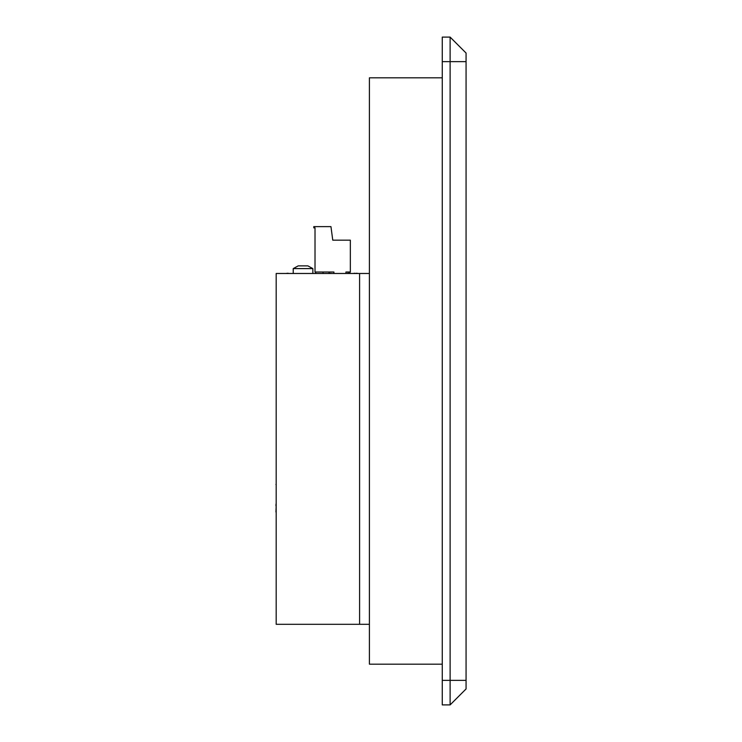 <?xml version="1.0" encoding="UTF-8"?>
<svg xmlns="http://www.w3.org/2000/svg" width="742" height="742" viewBox="0 0 742 742"><rect width="100%" height="100%" fill="white"/><g stroke="black" fill="none" stroke-linecap="round" stroke-linejoin="round"><path stroke-width="1.11" d="M466.069 53.044L450.116 37.1L442.269 37.1L442.269 704.9L450.116 704.9L450.116 37.1L466.069 53.044L466.069 688.956L450.116 704.9L466.069 688.956M442.269 77.827L369.405 77.827L369.405 664.173L442.269 664.173M293.229 268.595L298.201 265.877L307.884 265.877L312.855 268.595L293.229 268.595L293.229 273.483L288.128 273.483M359.592 273.483L276.182 273.483L276.182 624.31L359.592 624.31L359.592 273.483L369.405 273.483M369.405 624.31L359.592 624.31M315.73 272.008L315.73 273.483M349.946 272.008L349.946 273.232M275.931 511.971L276.182 505.886M275.931 505.886L276.182 505.033M275.931 505.033L276.182 503.197M276.182 473.934L276.182 476.512M351.04 273.483L349.77 273.483M349.77 273.232L349.222 273.483M349.222 273.232L346.199 273.483M329.012 273.232L332.221 273.483M359.796 273.483L357.152 273.483M357.152 273.232L354.787 273.483M344.167 273.483L339.261 273.483M276.182 485.667L276.182 484.498M275.931 484.498L276.182 483.988M354.787 273.232L353.303 273.483M276.182 491.473L276.182 485.75M315.73 273.232L314.756 273.483M320.609 273.483L324.291 273.483M288.128 273.232L285.679 273.483M345.93 273.483L345.93 272.008L350.345 272.008L350.345 240.167L332.759 240.167L330.96 226.625L313.792 226.625L313.792 227.85L315.016 227.85L315.016 272.008L333.909 272.008L333.909 273.483M329.012 273.483L329.012 272.008M322.872 272.008L323.15 273.232M466.069 61.632L442.269 61.632M466.069 680.368L442.269 680.368M312.855 268.595L312.855 273.483M348.137 272.008L348.137 273.232"/></g></svg>
